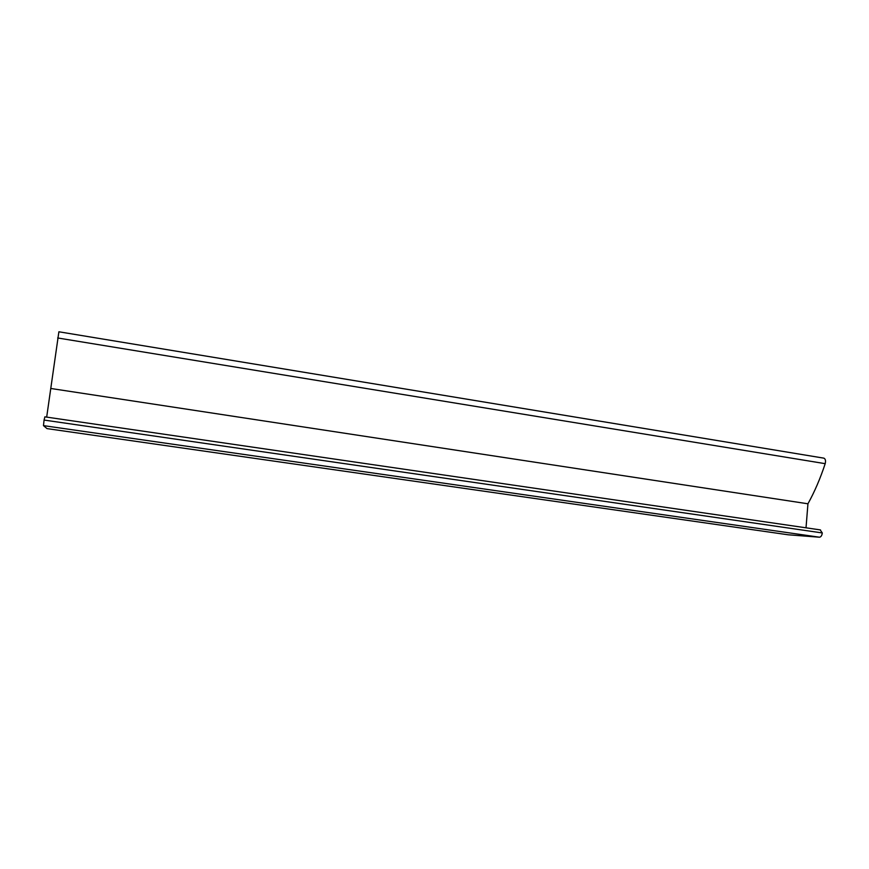 <?xml version="1.0" encoding="UTF-8"?>
<svg xmlns="http://www.w3.org/2000/svg" width="869" height="869" viewBox="0 0 869 869"><rect width="100%" height="100%" fill="white"/><g stroke="black" fill="none" stroke-linecap="round" stroke-linejoin="round"><path stroke-width="1.3" d="M43.483 425.625L47.013 428.613L788.118 534.783L819.5 537.216C821.009 536.955 821.944 535.532 822.302 532.947L44.069 420.064L43.483 425.625L819.5 537.216M44.884 416.881L44.069 420.064M46.676 417.109L58.886 331.784L823.758 458.137M806.019 527.82L807.942 503.792C814.622 491.724 820.369 478.352 825.192 463.666C825.887 460.755 825.463 458.919 823.899 458.159M822.302 532.947L820.173 529.905M51.282 388.552L807.942 503.792M825.192 463.666L57.658 337.965M820.51 529.927L44.851 416.848"/></g></svg>
